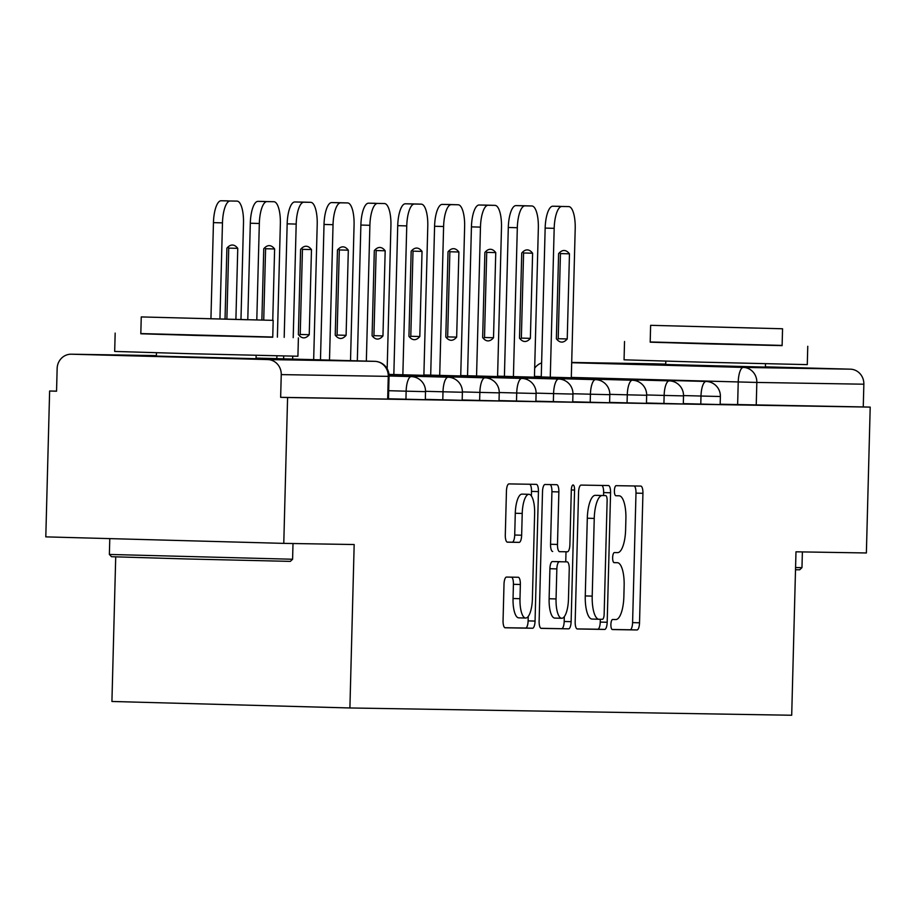 <?xml version="1.0" encoding="UTF-8"?>
<svg xmlns="http://www.w3.org/2000/svg" width="916" height="916" viewBox="0 0 916 916"><rect width="100%" height="100%" fill="white"/><g stroke="black" fill="none" stroke-linecap="round" stroke-linejoin="round"><path stroke-width="1.37" d="M610.892 624.494A5.038 1.626 91.6 0 0 612.38 629.555L637.021 629.956A7.202 2.324 91.6 0 0 639.528 622.8L642.929 493.312A7.202 2.324 91.6 0 0 640.799 486.075L616.159 485.675A5.038 1.626 91.6 0 0 614.396 490.678A5.038 1.626 91.6 0 0 615.884 495.739L619.079 495.796A23.026 7.42 91.6 0 0 619.079 495.796A23.026 7.42 91.6 0 1 625.891 518.937L625.617 529.734A23.026 7.42 91.6 0 1 617.59 552.634L614.407 552.577A5.038 1.626 91.6 0 0 612.644 557.581A5.038 1.626 91.6 0 0 614.132 562.653L617.327 562.699A23.026 7.42 91.6 0 0 617.327 562.699A23.026 7.42 91.6 0 1 624.139 585.839L623.865 596.637A23.026 7.42 91.6 0 1 615.838 619.537L612.655 619.479A5.038 1.626 91.6 0 0 610.892 624.494M665.737 364.488L765.41 367.098M156.373 356.095L256.045 358.706M506.514 577.069A7.202 2.324 91.6 0 0 504.006 584.225L503.056 620.556A7.202 2.324 91.6 0 0 505.185 627.792L532.551 628.239A7.202 2.324 91.6 0 0 535.058 621.082L538.448 491.594A7.202 2.324 91.6 0 0 536.329 484.358L508.952 483.911A7.202 2.324 91.6 0 0 506.445 491.056L505.3 534.944A7.202 2.324 91.6 0 0 507.418 542.18L519.143 542.375A7.202 2.324 91.6 0 0 521.651 535.219L522.223 513.452A19.247 6.206 91.6 0 1 528.944 494.308A19.247 6.206 91.6 0 1 534.623 513.658L532.391 598.904A19.247 6.206 91.6 0 1 525.67 618.048A19.247 6.206 91.6 0 1 519.99 598.698L520.357 584.5A7.202 2.324 91.6 0 0 518.238 577.263L506.514 577.069M870.2 407.116L866.376 552.966L795.981 551.81L791.699 715.247L349.901 707.965L354.171 544.528L283.777 543.371L287.59 397.521L870.2 407.116L863.261 406.933L863.857 384.205L756.834 382.441L571.309 377.426M575.179 621.746A7.202 2.324 91.6 0 0 577.298 628.971A7.202 2.324 91.6 0 0 577.309 628.971L604.675 629.429A7.202 2.324 91.6 0 0 607.182 622.273L610.571 492.774A7.202 2.324 91.6 0 0 608.453 485.549L581.076 485.091A7.202 2.324 91.6 0 0 578.568 492.247L575.179 621.746M540.921 628.296L568.618 628.834L541.253 628.376A7.202 2.324 91.6 0 0 541.253 628.376L541.253 628.376A7.202 2.324 91.6 0 1 539.123 621.151L542.512 491.652A7.202 2.324 91.6 0 1 545.02 484.495L556.733 484.69A7.202 2.324 91.6 0 1 558.863 491.926L557.489 544.447A7.202 2.324 91.6 0 0 559.607 551.672A7.202 2.324 91.6 0 0 559.619 551.672L567.382 551.798A7.202 2.324 91.6 0 0 569.889 544.642L571.321 489.968L574.572 490.026A5.038 1.626 91.6 0 0 573.084 484.965A5.038 1.626 91.6 0 0 571.321 489.968M574.572 490.026L571.126 621.678A7.202 2.324 91.6 0 1 568.618 628.834M283.777 543.371L45.8 536.868L49.624 391.017L56.563 391.132M115.714 556.905L111.924 701.473L349.901 707.965M287.59 397.521L280.651 397.326L281.246 374.61A14.667 13.877 -89.1 0 0 267.758 359.576L71.414 354.206A14.667 13.877 -89.1 0 0 71.265 354.206A14.667 13.877 -89.1 0 0 57.147 368.484L56.552 391.212L49.624 391.017M863.261 406.933L720.171 404.231M653.738 363.801A14.667 13.877 90.9 0 1 653.875 363.801A14.667 13.877 90.9 0 1 654.024 363.812L665.749 364.133M765.421 366.847L850.369 369.171A14.667 13.877 90.9 0 1 863.857 384.205M405.937 399.239L406.143 391.178L425.528 391.647L425.322 399.708L388.464 398.769M442.794 399.845L443 391.785L462.385 392.254L462.168 400.315L425.322 399.376M479.64 400.452L479.858 392.392L499.243 392.861L499.025 400.922L462.179 399.983M516.498 401.059L516.716 392.998L536.1 393.468L535.883 401.529L499.037 400.59M553.356 401.666L553.573 393.605L572.947 394.075L572.74 402.135L535.894 401.197M590.213 402.284L590.419 394.212L609.804 394.681L609.598 402.742L572.752 401.803M627.071 402.891L627.277 394.819L646.662 395.288L646.456 403.349L609.609 402.41M663.928 403.498L664.134 395.426L683.519 395.895L683.313 403.956L646.456 403.017M700.786 404.105L700.992 396.033L720.377 396.502L720.159 404.563L683.313 403.624M280.651 397.326L388.464 399.101L389.06 376.373L281.246 374.61M612.106 629.475L630.082 629.773A7.202 2.324 91.6 0 0 632.59 622.617L635.99 493.117A7.202 2.324 91.6 0 0 634.193 485.972M603.564 495.522L603.633 492.59A7.202 2.324 91.6 0 0 601.835 485.434M576.977 628.891L597.736 629.235A7.202 2.324 91.6 0 0 600.243 622.078L600.323 619.273M602.385 619.308A5.038 1.626 91.6 0 0 604.148 614.304L607.125 500.64A5.038 1.626 91.6 0 0 605.636 495.579A5.038 1.626 91.6 0 0 605.625 495.579L602.27 495.522A23.026 7.42 91.6 0 0 594.244 518.422L592.205 596.11A23.026 7.42 91.6 0 0 598.995 619.262A23.026 7.42 91.6 0 0 599.03 619.262L602.385 619.308M598.972 619.25L592.091 619.067A23.026 7.42 91.6 0 0 592.091 619.067A23.026 7.42 91.6 0 1 585.267 595.927L587.305 518.227A23.026 7.42 91.6 0 1 595.331 495.327L598.686 495.384M552.669 551.489L552.68 551.489A7.202 2.324 91.6 0 0 552.68 551.489A7.202 2.324 91.6 0 1 550.55 544.253L551.924 491.732A7.202 2.324 91.6 0 0 550.127 484.587M566.008 551.775L565.745 561.84M564.313 616.674L564.187 621.483L571.126 621.678M556.058 598.938A19.247 6.206 91.6 0 0 561.737 618.277A19.247 6.206 91.6 0 0 568.458 599.144L569.248 569.111A7.202 2.324 91.6 0 0 567.13 561.874A7.202 2.324 91.6 0 0 567.119 561.874L559.355 561.748A7.202 2.324 91.6 0 0 556.848 568.905L556.058 598.938L549.119 598.743A19.247 6.206 91.6 0 0 554.798 618.094L561.737 618.277M560.203 561.68A7.202 2.324 91.6 0 0 560.191 561.68A7.202 2.324 91.6 0 0 560.18 561.68L552.417 561.554A7.202 2.324 91.6 0 0 549.909 568.71L556.848 568.905M549.119 598.743L549.909 568.71M561.68 628.639A7.202 2.324 91.6 0 0 564.187 621.483M525.67 618.048L518.731 617.853A19.247 6.206 91.6 0 1 513.052 598.514L513.418 584.305A7.202 2.324 91.6 0 0 511.62 577.149M528.944 494.308L522.005 494.125A19.247 6.206 91.6 0 0 515.284 513.258L522.223 513.452M507.098 542.1L512.204 542.18A7.202 2.324 91.6 0 0 514.712 535.024L515.284 513.258M531.394 496.003L531.509 491.4A7.202 2.324 91.6 0 0 529.711 484.243M504.853 627.712L525.612 628.044A7.202 2.324 91.6 0 0 528.12 620.888L528.234 616.445M541.253 376.957L545.157 228.084A21.995 7.088 -88.4 0 1 552.817 206.214L559.676 206.329A21.995 7.088 91.6 0 0 559.676 206.329A21.995 7.088 91.6 0 1 559.722 206.329M559.596 252.576A45.457 14.645 -88.4 0 1 560.443 253.583L558.21 338.714A45.457 14.645 91.6 0 1 557.214 339.779M681.401 380.781L711.457 381.285L711.423 382.602M681.412 380.701L711.457 381.285M550.276 377.197L554.18 228.336A21.995 7.088 -88.4 0 1 561.84 206.466L568.687 206.581A21.995 7.088 91.6 0 1 568.71 206.581A21.995 7.088 91.6 0 1 575.202 228.679L571.298 377.781M567.233 338.954L569.466 253.824A45.457 14.645 -88.4 0 0 564.164 250.492A45.457 14.645 -88.4 0 0 558.6 253.652L556.367 338.783A45.457 14.645 91.6 0 0 561.668 342.103A45.457 14.645 91.6 0 0 567.233 338.954L558.21 338.714M569.466 253.824L560.443 253.583M504.407 376.35L508.3 227.477A21.995 7.088 -88.4 0 1 515.96 205.608L522.818 205.722A21.995 7.088 91.6 0 1 522.841 205.722A21.995 7.088 91.6 0 0 522.841 205.722L531.864 205.974A21.995 7.088 91.6 0 0 531.83 205.974L522.818 205.722M522.738 251.969A45.457 14.645 -88.4 0 1 523.586 252.976L521.353 338.107A45.457 14.645 91.6 0 1 520.357 339.172M644.543 380.174L674.6 380.678L674.565 381.995M644.555 380.094L674.6 380.678M513.418 376.59L517.322 227.729A21.995 7.088 -88.4 0 1 524.982 205.86L531.83 205.974A21.995 7.088 91.6 0 1 538.345 228.073L534.44 377.163M530.375 338.348L532.608 253.217A45.457 14.645 -88.4 0 0 527.307 249.885A45.457 14.645 -88.4 0 0 521.742 253.045L519.509 338.176A45.457 14.645 91.6 0 0 524.811 341.496A45.457 14.645 91.6 0 0 530.375 338.348L521.353 338.107M532.608 253.217L523.586 252.976M467.549 375.743L471.442 226.87A21.995 7.088 -88.4 0 1 479.102 205.001L485.961 205.115A21.995 7.088 91.6 0 1 485.984 205.115A21.995 7.088 91.6 0 0 485.984 205.115L495.006 205.367A21.995 7.088 91.6 0 0 494.984 205.367L485.961 205.115M485.881 251.362A45.457 14.645 -88.4 0 1 486.728 252.369L484.507 337.5A45.457 14.645 91.6 0 1 483.499 338.565M607.697 379.567L637.742 380.071L637.708 381.388M607.697 379.487L637.742 380.071M476.56 375.984L480.465 227.122A21.995 7.088 -88.4 0 1 488.125 205.253L494.984 205.367A21.995 7.088 91.6 0 1 501.487 227.466L497.583 376.556M493.518 337.741L495.751 252.61A45.457 14.645 -88.4 0 0 490.449 249.278A45.457 14.645 -88.4 0 0 484.885 252.438L482.652 337.557A45.457 14.645 91.6 0 0 487.953 340.889A45.457 14.645 91.6 0 0 493.518 337.741L484.507 337.5M495.751 252.61L486.728 252.369M430.692 375.136L434.585 226.263A21.995 7.088 -88.4 0 1 442.256 204.394L449.103 204.508A21.995 7.088 91.6 0 0 449.126 204.508A21.995 7.088 91.6 0 0 449.103 204.508L458.126 204.76A21.995 7.088 91.6 0 1 458.149 204.76L449.126 204.508M449.023 250.755A45.457 14.645 -88.4 0 1 449.87 251.763L447.649 336.893A45.457 14.645 91.6 0 1 446.642 337.958M570.84 378.961L600.885 379.464L600.85 380.781M570.84 378.88L600.885 379.464M458.149 204.76A21.995 7.088 91.6 0 1 464.63 226.859L460.725 375.949M439.714 375.377L443.607 226.515A21.995 7.088 -88.4 0 1 451.267 204.646L458.126 204.76M456.66 337.134L458.893 252.003A45.457 14.645 -88.4 0 0 453.592 248.671A45.457 14.645 -88.4 0 0 448.027 251.831L445.794 336.951A45.457 14.645 91.6 0 0 451.096 340.283A45.457 14.645 91.6 0 0 456.66 337.134L447.649 336.893M458.893 252.003L449.87 251.763M393.834 374.53L397.727 225.657A21.995 7.088 -88.4 0 1 405.399 203.787L412.246 203.902A21.995 7.088 91.6 0 0 412.246 203.902A21.995 7.088 91.6 0 1 412.292 203.902M412.166 250.148A45.457 14.645 -88.4 0 1 413.013 251.156L410.792 336.286A45.457 14.645 91.6 0 1 409.784 337.351M533.982 378.354L564.027 378.858L563.993 380.174M533.982 378.274L564.027 378.858M402.857 374.77L406.75 225.909A21.995 7.088 -88.4 0 1 414.41 204.039L421.268 204.142A21.995 7.088 91.6 0 1 421.291 204.154A21.995 7.088 91.6 0 1 427.783 226.252L423.879 375.342M419.814 336.527L422.036 251.396A45.457 14.645 -88.4 0 0 416.746 248.064A45.457 14.645 -88.4 0 0 411.17 251.224L408.937 336.344A45.457 14.645 91.6 0 0 414.238 339.676A45.457 14.645 91.6 0 0 419.814 336.527L410.792 336.286M422.036 251.396L413.013 251.156M357.32 360.858L360.881 225.05A21.995 7.088 -88.4 0 1 368.541 203.18L375.388 203.295A21.995 7.088 91.6 0 0 375.388 203.295A21.995 7.088 91.6 0 1 375.445 203.295M375.32 249.541A45.457 14.645 -88.4 0 1 376.167 250.549L373.934 335.68A45.457 14.645 91.6 0 1 372.938 336.745M497.125 377.747L527.169 378.251L527.135 379.567M497.125 377.667L527.169 378.251M366.343 361.099L369.892 225.302A21.995 7.088 -88.4 0 1 377.564 203.432L384.411 203.535A21.995 7.088 91.6 0 0 384.411 203.535A21.995 7.088 91.6 0 1 390.926 225.645L387.17 368.793M382.957 335.92L385.178 250.789A45.457 14.645 -88.4 0 0 379.888 247.457A45.457 14.645 -88.4 0 0 374.312 250.606L372.091 335.737A45.457 14.645 91.6 0 0 377.381 339.069A45.457 14.645 91.6 0 0 382.957 335.92L373.934 335.68M385.178 250.789L376.167 250.549M795.569 567.577L801.969 567.634L802.382 551.913M650.188 341.966L782.115 345.412M624.529 341.496L624.059 359.816L700.694 362.129L807.282 364.625L807.763 346.294M782.55 328.764L782.115 345.63L705.366 343.832L650.188 342.172L650.623 325.317L782.55 328.764L650.623 325.317M756.834 328.134L674.084 325.924L756.834 328.134M801.969 567.634L799.714 569.775L795.512 569.763M292.593 559.241L290.338 561.382L186.463 558.955L111.512 556.71L109.37 554.443L292.593 559.241L293.005 543.52M140.824 333.573L272.75 337.019M115.164 333.103L114.683 351.435L191.329 353.736L297.918 356.232L298.398 337.901M273.186 320.371L272.739 337.237L196.001 335.439L140.812 333.779L141.259 316.925L273.186 320.371L141.259 316.925M247.457 319.753L164.708 317.531L247.457 319.753M320.474 359.851L324.024 224.443A21.995 7.088 -88.4 0 1 331.684 202.573L338.531 202.688A21.995 7.088 91.6 0 1 338.565 202.688A21.995 7.088 91.6 0 0 338.565 202.688L347.576 202.928A21.995 7.088 91.6 0 0 347.553 202.928L338.531 202.688M338.462 248.934A45.457 14.645 -88.4 0 1 339.309 249.942L337.077 335.061A45.457 14.645 91.6 0 1 336.08 336.138M460.267 377.14L490.312 377.644L490.278 378.961M460.267 377.06L490.312 377.644M329.497 360.103L333.035 224.695A21.995 7.088 -88.4 0 1 340.706 202.825L347.553 202.928A21.995 7.088 91.6 0 1 354.068 225.038L350.519 360.675M346.099 335.313L348.32 250.183A45.457 14.645 -88.4 0 0 343.031 246.851A45.457 14.645 -88.4 0 0 337.454 249.999L335.233 335.13A45.457 14.645 91.6 0 0 340.523 338.462A45.457 14.645 91.6 0 0 346.099 335.313L337.077 335.061M348.32 250.183L339.309 249.942M283.628 358.843L283.708 356.015M284.189 337.374L287.166 223.836A21.995 7.088 -88.4 0 1 294.826 201.967L301.673 202.081A21.995 7.088 91.6 0 1 301.707 202.081A21.995 7.088 91.6 0 0 301.707 202.081L310.719 202.321A21.995 7.088 91.6 0 0 310.696 202.321L301.673 202.081M301.604 248.328A45.457 14.645 -88.4 0 1 302.452 249.335L300.219 334.455A45.457 14.645 91.6 0 1 299.223 335.531M423.41 376.533L453.466 377.037L453.431 378.354M423.41 376.442L453.466 377.037M293.212 337.672L296.189 224.088A21.995 7.088 -88.4 0 1 303.849 202.218L310.696 202.321A21.995 7.088 91.6 0 1 317.211 224.431L313.673 359.667M292.719 356.198L292.651 359.095M309.242 334.706L311.474 249.576A45.457 14.645 -88.4 0 0 306.173 246.244A45.457 14.645 -88.4 0 0 300.597 249.392L298.376 334.523A45.457 14.645 91.6 0 0 303.665 337.855A45.457 14.645 91.6 0 0 309.242 334.706L300.219 334.455M311.474 249.576L302.452 249.335M247.789 319.535L250.308 223.229A21.995 7.088 -88.4 0 1 257.969 201.36L264.827 201.474A21.995 7.088 91.6 0 0 264.827 201.474A21.995 7.088 91.6 0 1 264.873 201.474M264.747 247.721A45.457 14.645 -88.4 0 1 265.594 248.728L263.728 320.016M416.608 376.43L389.06 375.881L416.608 376.43L416.574 377.747M256.801 319.798L259.331 223.481A21.995 7.088 -88.4 0 1 266.991 201.6L273.838 201.715A21.995 7.088 91.6 0 1 273.873 201.715A21.995 7.088 91.6 0 1 280.353 223.825L277.388 337.157M276.895 355.866L276.827 358.66M272.75 320.337L274.617 248.969A45.457 14.645 -88.4 0 0 269.315 245.637A45.457 14.645 -88.4 0 0 263.751 248.786L261.884 319.959M274.617 248.969L265.594 248.728M210.943 318.528L213.451 222.622A21.995 7.088 -88.4 0 1 221.111 200.753L227.97 200.867A21.995 7.088 91.6 0 0 227.97 200.867A21.995 7.088 91.6 0 1 228.015 200.867M227.889 247.114A45.457 14.645 -88.4 0 1 228.737 248.11L226.882 318.951M219.954 318.768L222.474 222.874A21.995 7.088 -88.4 0 1 230.134 200.993L236.981 201.108A21.995 7.088 91.6 0 1 237.015 201.108A21.995 7.088 91.6 0 1 243.496 223.218L240.977 319.34M235.904 319.203L237.759 248.362A45.457 14.645 -88.4 0 0 232.458 245.03A45.457 14.645 -88.4 0 0 226.893 248.179L225.038 318.905M237.759 248.362L228.737 248.11M267.758 359.576L374.781 361.339L256.056 358.087L374.793 361.339A14.667 4.729 -88.4 0 1 374.816 361.339A14.667 4.729 -88.4 0 0 374.781 361.339A14.667 13.877 90.9 0 1 388.27 376.373L387.674 399.09M156.384 355.614L71.414 354.206M737.632 404.712L738.227 381.983A14.667 4.729 91.6 0 1 743.345 367.408L850.369 369.171M571.687 362.713L743.345 367.408A14.667 13.877 90.9 0 1 756.834 382.441L756.238 405.17M654.024 363.812L571.698 362.45L653.875 363.801M425.528 391.647A14.667 14.667 0 0 0 411.273 376.602A14.667 4.729 -88.4 0 0 411.25 376.602A14.667 4.729 -88.4 0 0 406.143 391.178L388.682 390.708M462.385 392.254A14.667 14.667 0 0 0 448.13 377.209A14.667 4.729 -88.4 0 0 448.107 377.209A14.667 4.729 -88.4 0 0 443 391.785L425.528 391.315M499.243 392.861A14.667 14.667 0 0 0 484.976 377.816A14.667 4.729 -88.4 0 1 484.976 377.816A14.667 4.729 -88.4 0 0 479.858 392.392L462.385 391.922M536.1 393.468A14.667 14.667 0 0 0 521.834 378.423A14.667 4.729 -88.4 0 1 521.834 378.423A14.667 4.729 -88.4 0 0 516.716 392.998L499.243 392.529M572.947 394.075A14.667 14.667 0 0 0 558.691 379.029A14.667 4.729 -88.4 0 1 558.691 379.029A14.667 4.729 -88.4 0 0 553.573 393.605L536.1 393.136M609.804 394.681A14.667 14.667 0 0 0 595.549 379.636A14.667 4.729 -88.4 0 0 595.537 379.636A14.667 4.729 -88.4 0 0 590.419 394.212L572.958 393.743M646.662 395.288A14.667 14.667 0 0 0 632.406 380.243A14.667 4.729 -88.4 0 1 632.406 380.243A14.667 4.729 -88.4 0 0 627.277 394.819L609.816 394.349M683.519 395.895A14.667 14.667 0 0 0 669.264 380.85A14.667 4.729 -88.4 0 1 669.264 380.85A14.667 4.729 -88.4 0 0 664.134 395.426L646.673 394.956M720.377 396.502A14.667 14.667 0 0 0 706.122 381.457A14.667 4.729 -88.4 0 1 706.122 381.457A14.667 4.729 -88.4 0 0 700.992 396.033L683.519 395.563M541.264 376.602L534.463 376.407M613.938 562.607L617.327 562.699L613.938 562.607M635.99 493.117L642.929 493.312M632.59 622.617L639.528 622.8M630.082 629.773L637.021 629.956M603.633 492.59L610.571 492.774M600.243 622.078L607.182 622.273M597.736 629.235L604.675 629.429M595.331 495.327L602.27 495.522M587.305 518.227L594.244 518.422M585.267 595.927L592.205 596.11M551.924 491.732L558.863 491.926M550.55 544.253L557.489 544.447M552.417 561.554L559.355 561.748M513.418 584.305L520.357 584.5M513.052 598.514L519.99 598.698M514.712 535.024L521.651 535.219M512.204 542.18L519.143 542.375M531.509 491.4L538.448 491.594M528.12 620.888L535.058 621.082M525.612 628.044L532.551 628.239M554.18 228.336L545.157 228.084M561.84 206.466L552.817 206.214M517.322 227.729L508.3 227.477M524.982 205.86L515.96 205.608M480.465 227.122L471.442 226.87M488.125 205.253L479.102 205.001M443.607 226.515L434.585 226.263M451.267 204.646L442.256 204.394M406.75 225.909L397.727 225.657M414.41 204.039L405.399 203.787M421.268 204.142L412.246 203.902L421.291 204.154M369.892 225.302L360.881 225.05M377.564 203.432L368.541 203.18M333.035 224.695L324.024 224.443M340.706 202.825L331.684 202.573M296.189 224.088L287.166 223.836M303.849 202.218L294.826 201.967M259.331 223.481L250.308 223.229M266.991 201.6L257.969 201.36M222.474 222.874L213.451 222.622M230.134 200.993L221.111 200.753M534.452 376.774L706.122 381.457M497.594 376.167L669.264 380.85M460.737 375.56L632.406 380.243M423.879 374.953L595.549 379.636M388.968 374.392L558.691 379.029M389.014 374.793L521.834 378.423M389.037 375.194L484.976 377.816M389.06 375.594L448.13 377.209M389.06 375.995L411.273 376.602M389.06 376.373A14.667 14.667 0 0 0 374.793 361.339M156.384 355.603L71.265 354.206M541.631 362.908A14.667 14.667 0 0 0 534.681 368.186M592.057 619.067L598.995 619.262M665.829 361.167L665.737 364.671M765.501 363.778L765.41 367.282M109.783 538.619L109.37 554.443M156.453 352.775L156.361 356.278M256.137 355.385L256.045 358.889"/></g></svg>
